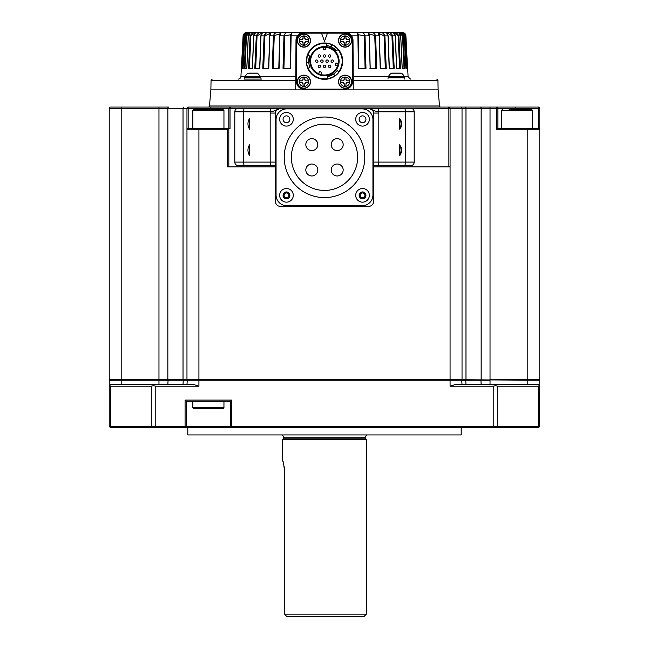<?xml version="1.0" encoding="UTF-8"?>
<svg xmlns="http://www.w3.org/2000/svg" width="649" height="649" viewBox="0 0 649 649"><rect width="100%" height="100%" fill="white"/><g stroke="black" fill="none" stroke-linecap="round" stroke-linejoin="round"><path stroke-width="0.97" d="M396.385 76.631L388.435 76.631A7.934 7.934 0 0 1 391.477 73.183A0.479 0.479 0 0 1 391.728 73.11L401.033 73.11A0.479 0.479 0 0 1 401.285 73.183L391.477 73.183M388.435 76.631L404.327 76.631A7.934 7.934 0 0 0 401.285 73.183M404.749 79.089L404.749 77.896L388.013 77.896L388.013 79.089M192.858 401.277L192.858 407.499A0.957 0.957 0 0 0 193.816 408.456L222.996 408.456A0.957 0.957 0 0 0 223.954 407.499L223.954 401.277M461.196 434.927L187.804 434.927L461.196 434.927L461.196 427.594M187.804 434.927L187.804 427.594M366.596 435.244A2.393 2.393 0 0 0 365.638 437.158L365.638 438.829L366.361 439.551L366.361 614.157L363.967 616.55L286.89 616.55L285.584 615.301L286.89 616.55M282.404 435.244A2.393 2.393 0 0 1 283.362 437.158L365.638 437.158M366.361 614.157L284.668 614.157L285.584 615.301L284.668 614.157L284.668 473.04C283.97 465.325 283.288 461.131 282.639 460.457L282.639 439.551L283.362 438.829L283.362 437.158M284.668 473.007L284.603 470.809M284.505 469.495L284.376 468.286M284.351 468.132L284.011 465.941M283.605 463.97L283.345 462.924M283.256 462.559L282.94 461.431M204.776 109.47L222.996 109.47L223.954 110.427L192.858 110.427L193.816 109.47L204.776 109.47M509.092 109.47L531.636 109.47L532.594 110.427L501.499 110.427L502.456 109.47M324.5 197.596A40.287 40.287 0 0 0 364.787 157.309A40.287 40.287 0 0 0 324.5 117.015A40.287 40.287 0 0 0 284.213 157.309A40.287 40.287 0 0 0 324.5 197.596M324.5 124.178A33.131 33.131 0 0 0 291.369 157.309A33.131 33.131 0 0 0 324.5 190.433A33.131 33.131 0 0 0 357.631 157.309A33.131 33.131 0 0 0 324.5 124.178M337.188 164.01A5.979 5.979 0 0 1 343.167 169.989A5.979 5.979 0 0 1 337.188 175.968A5.979 5.979 0 0 1 331.209 169.989A5.979 5.979 0 0 1 337.188 164.01A5.979 5.979 0 0 1 343.167 169.989A5.979 5.979 0 0 1 337.188 175.968M337.188 138.643A5.979 5.979 0 0 1 343.167 144.622A5.979 5.979 0 0 1 337.188 150.6A5.979 5.979 0 0 1 331.209 144.622A5.979 5.979 0 0 1 337.188 138.643A5.979 5.979 0 0 1 343.167 144.622A5.979 5.979 0 0 1 337.188 150.6M311.812 164.01A5.979 5.979 0 0 1 317.791 169.989A5.979 5.979 0 0 1 311.812 175.968A5.979 5.979 0 0 1 305.833 169.989A5.979 5.979 0 0 1 311.812 164.01A5.979 5.979 0 0 1 317.791 169.989A5.979 5.979 0 0 1 311.812 175.968M311.812 138.643A5.979 5.979 0 0 1 317.791 144.622A5.979 5.979 0 0 1 311.812 150.6A5.979 5.979 0 0 1 305.833 144.622A5.979 5.979 0 0 1 311.812 138.643A5.979 5.979 0 0 1 317.791 144.622A5.979 5.979 0 0 1 311.812 150.6M286.469 112.455A6.815 6.815 0 0 0 279.654 119.278A6.815 6.815 0 0 0 286.469 126.093A6.815 6.815 0 0 0 293.283 119.278A6.815 6.815 0 0 0 286.469 112.455M289.876 119.278A3.407 3.407 0 0 0 286.469 115.871A3.407 3.407 0 0 0 283.061 119.278A3.407 3.407 0 0 0 286.469 122.685A3.407 3.407 0 0 0 289.876 119.278M362.531 112.455A6.815 6.815 0 0 0 355.717 119.278A6.815 6.815 0 0 0 362.531 126.093A6.815 6.815 0 0 0 369.346 119.278A6.815 6.815 0 0 0 362.531 112.455M365.939 119.278A3.407 3.407 0 0 0 362.531 115.871A3.407 3.407 0 0 0 359.124 119.278A3.407 3.407 0 0 0 362.531 122.685A3.407 3.407 0 0 0 365.939 119.278M360.463 196.533A2.393 2.393 0 0 0 364.6 196.533A2.393 2.393 0 0 0 362.531 192.948A2.393 2.393 0 0 0 360.463 196.533M362.531 188.518A6.815 6.815 0 0 0 355.717 195.341A6.815 6.815 0 0 0 362.531 202.155A6.815 6.815 0 0 0 369.346 195.341A6.815 6.815 0 0 0 362.531 188.518M365.939 195.341A3.407 3.407 0 0 0 362.531 191.926A3.407 3.407 0 0 0 359.124 195.341A3.407 3.407 0 0 0 362.531 198.748A3.407 3.407 0 0 0 365.939 195.341M281.634 190.53A6.815 6.815 0 0 0 281.666 200.176A6.815 6.815 0 0 0 291.304 200.143A6.815 6.815 0 0 0 291.271 190.498A6.815 6.815 0 0 0 281.634 190.53M288.87 192.923A3.407 3.407 0 0 0 284.051 192.94A3.407 3.407 0 0 0 284.067 197.758A3.407 3.407 0 0 0 288.886 197.742A3.407 3.407 0 0 0 288.87 192.923M285.86 197.653A2.393 2.393 0 0 0 288.781 194.708A2.393 2.393 0 0 0 284.773 193.653A2.393 2.393 0 0 0 285.86 197.653M399.451 155.411L399.971 155.314C402.396 151.331 402.226 147.842 399.451 144.849L399.451 155.411A9.565 9.565 0 0 0 399.451 144.849M399.451 129.102L400.887 127.561C402.291 123.862 401.812 120.852 399.451 118.54L399.451 129.102A9.565 9.565 0 0 0 399.451 118.54M244.251 79.089L244.251 77.896L260.987 77.896L260.987 79.089M253.572 73.11L257.272 73.11L253.572 73.11M260.63 77.418L260.63 76.931A0.714 0.714 0 0 0 260.565 76.631L244.673 76.631A0.714 0.714 0 0 0 244.608 76.931L244.608 77.418L260.63 77.418A0.479 0.479 0 0 1 260.152 77.896M245.087 77.896A0.479 0.479 0 0 1 244.608 77.418M345.073 86.406A4.689 4.689 0 0 1 340.384 81.725A4.689 4.689 0 0 1 345.073 77.036A4.689 4.689 0 0 1 349.754 81.725A4.689 4.689 0 0 1 345.073 86.406M303.927 45.268A4.689 4.689 0 0 1 299.246 40.579A4.689 4.689 0 0 1 303.927 35.898A4.689 4.689 0 0 1 308.616 40.579A4.689 4.689 0 0 1 303.927 45.268M303.927 86.406A4.689 4.689 0 0 1 299.246 81.725A4.689 4.689 0 0 1 303.927 77.036A4.689 4.689 0 0 1 308.616 81.725A4.689 4.689 0 0 1 303.927 86.406M345.073 45.268A4.689 4.689 0 0 1 340.384 40.579A4.689 4.689 0 0 1 345.073 35.898A4.689 4.689 0 0 1 349.754 40.579A4.689 4.689 0 0 1 345.073 45.268M320.557 66.295A1.193 1.193 0 0 1 319.357 67.488A1.193 1.193 0 0 1 318.164 66.295A1.193 1.193 0 0 1 319.357 65.103A1.193 1.193 0 0 1 320.557 66.295M317.986 61.152A1.193 1.193 0 0 1 316.785 62.353A1.193 1.193 0 0 1 315.592 61.152A1.193 1.193 0 0 1 316.785 59.959A1.193 1.193 0 0 1 317.986 61.152M320.557 56.009A1.193 1.193 0 0 1 319.357 57.209A1.193 1.193 0 0 1 318.164 56.009A1.193 1.193 0 0 1 319.357 54.816A1.193 1.193 0 0 1 320.557 56.009M323.121 61.152A1.193 1.193 0 0 1 321.928 62.353A1.193 1.193 0 0 1 320.736 61.152A1.193 1.193 0 0 1 321.928 59.959A1.193 1.193 0 0 1 323.121 61.152M325.693 66.295A1.193 1.193 0 0 1 324.5 67.488A1.193 1.193 0 0 1 323.307 66.295A1.193 1.193 0 0 1 324.5 65.103A1.193 1.193 0 0 1 325.693 66.295M328.264 61.152A1.193 1.193 0 0 1 327.072 62.353A1.193 1.193 0 0 1 325.879 61.152A1.193 1.193 0 0 1 327.072 59.959A1.193 1.193 0 0 1 328.264 61.152M325.693 56.009A1.193 1.193 0 0 1 324.5 57.209A1.193 1.193 0 0 1 323.307 56.009A1.193 1.193 0 0 1 324.5 54.816A1.193 1.193 0 0 1 325.693 56.009M330.836 66.295A1.193 1.193 0 0 1 329.643 67.488A1.193 1.193 0 0 1 328.443 66.295A1.193 1.193 0 0 1 329.643 65.103A1.193 1.193 0 0 1 330.836 66.295M333.408 61.152A1.193 1.193 0 0 1 332.215 62.353A1.193 1.193 0 0 1 331.014 61.152A1.193 1.193 0 0 1 332.215 59.959A1.193 1.193 0 0 1 333.408 61.152M332.215 59.959A1.193 1.193 0 0 1 333.408 61.152A1.193 1.193 0 0 1 332.215 62.353M330.836 56.009A1.193 1.193 0 0 1 329.643 57.209A1.193 1.193 0 0 1 328.443 56.009A1.193 1.193 0 0 1 329.643 54.816A1.193 1.193 0 0 1 330.836 56.009M326.577 43.572A17.701 17.701 0 0 0 307.764 55.384L307.35 55.133A18.18 18.18 0 0 1 326.634 43.102L326.358 45.479A15.787 15.787 0 0 1 336.417 50.8L338.291 49.308A18.18 18.18 0 0 0 332.134 44.651M308.234 68.137A17.701 17.701 0 0 0 327.875 78.529L327.859 79.016A18.18 18.18 0 0 1 307.796 68.332L309.995 67.382A15.787 15.787 0 0 1 309.573 56.009L307.756 55.197M324.5 75.746A14.594 14.594 0 0 1 309.906 61.152A14.594 14.594 0 0 1 324.5 46.566A14.594 14.594 0 0 1 339.094 61.152A14.594 14.594 0 0 1 324.5 75.746M324.5 47.044A14.116 14.116 0 0 0 310.384 61.152A14.116 14.116 0 0 0 324.5 75.268A14.116 14.116 0 0 0 338.616 61.152A14.116 14.116 0 0 0 324.5 47.044M324.5 79.332A18.18 18.18 0 0 0 333.586 76.898M331.477 46.988L332.231 44.7L338.291 49.308A18.18 18.18 0 0 1 339.062 72.031L334.998 75.99A18.18 18.18 0 0 0 339.062 72.031L337.147 70.595A15.787 15.787 0 0 1 327.51 76.647L327.713 78.626M327.234 43.183A18.18 18.18 0 0 0 326.634 43.102L332.101 44.643A18.18 18.18 0 0 0 327.923 43.296M327.859 79.016L334.884 76.071L333.521 74.108L327.356 76.679M345.114 32.45L303.886 32.45A7.893 7.893 0 0 0 295.993 40.303L295.733 89.854L353.267 89.854L353.21 80.265L437.945 80.265L438.116 89.854L353.267 89.854L353.007 40.303A7.893 7.893 0 0 0 345.114 32.45L402.494 32.45M346.931 32.661L350.29 34.389M357.907 32.937L357.891 35.857C355.238 30.982 364.276 30.982 365.022 35.857L365.995 68.332L365.022 35.857L358.289 34.721L358.816 68.332M369.419 35.882L369.111 35.857C366.044 30.982 374.254 30.982 375.584 35.857L376.761 68.332L375.584 35.857L369.297 33.91L370.141 68.332L369.111 35.857L365.022 35.857M386.236 68.332L384.889 35.857L386.236 68.332L380.225 68.332L379.235 35.857C375.828 30.982 383.007 30.982 384.889 35.857L382.999 32.929M395.144 35.882L395.217 35.857C391.396 30.982 396.004 30.982 398.843 35.857L400.433 68.332L396.571 68.332L395.217 35.857L392.702 35.857L394.194 68.332L389.197 68.332L388.005 35.857C384.346 30.982 390.317 30.982 392.702 35.857L394.194 68.332L393.294 68.332L391.947 35.882L387.623 33.172M400.684 35.865L400.684 35.857C396.79 30.982 399.93 30.982 403.151 35.857L404.806 68.332L402.177 68.332L400.684 35.857L398.137 35.882L394.487 33.148M401.747 32.499L401.65 32.474C401.942 31.882 402.826 33.01 404.286 35.857L404.286 35.857C401.001 30.982 401.415 30.982 405.528 35.857L407.199 68.332L405.868 68.332L404.27 35.857L402.526 35.882L399.597 33.156M404.011 32.856L402.891 32.482C404.83 33.14 405.828 34.267 405.901 35.857L405.901 35.857C402.161 30.982 402.161 30.982 405.901 35.857L407.556 68.332L405.901 35.857L404.984 35.882L403.11 33.269M295.733 89.854L210.884 89.854L209.473 105.982A1.193 1.193 0 0 1 208.28 107.077M438.116 89.854L439.527 105.982A1.193 1.193 0 0 0 440.72 107.077M227.629 129.8L198.927 129.8L198.927 379.754L186.969 379.754L186.969 129.8A1.193 1.193 0 0 1 188.161 128.607L226.436 128.607L227.629 129.8L227.629 166.874L275.468 166.874M275.468 166.16A0.479 0.479 0 0 0 274.989 165.682L238.394 165.682A3.586 3.586 0 0 1 234.8 162.088L234.8 111.863A3.586 3.586 0 0 1 238.394 108.269L230.022 108.269L230.022 128.607L226.436 128.607M228.821 166.874L228.821 128.607L223.954 128.607L223.954 110.427M497.913 128.607L538.573 128.607L539.773 129.8L539.773 108.269L539.773 129.8A1.193 1.193 0 0 0 538.573 128.607L538.573 108.269L497.913 108.269L497.913 128.607L496.72 129.8L496.72 108.269L462.031 108.269A1.193 1.193 0 0 0 460.839 107.077L538.573 107.077A1.193 1.193 0 0 1 539.773 108.269L538.573 108.269L538.573 107.077M414.2 111.863L378.765 111.863C374.862 111.133 371.52 109.932 368.754 108.269L280.246 108.269C277.48 109.932 274.138 111.133 270.235 111.863L234.8 111.863A3.586 3.586 0 0 1 238.394 108.269L410.606 108.269A3.586 3.586 0 0 1 414.2 111.863L414.2 162.088A3.586 3.586 0 0 1 410.606 165.682L374.011 165.682L373.532 162.088L405.382 162.088A3.586 0.941 90 0 1 404.441 165.682L374.011 165.682A0.479 0.479 0 0 0 373.532 166.16M373.532 166.874L448.881 166.874L448.881 108.269L448.386 107.077L460.839 107.077L438.116 107.077M490.027 107.077L490.027 379.754L539.773 379.754L539.773 129.8L496.72 129.8M121.193 107.077L121.193 379.754L109.227 379.754L109.227 108.269A1.193 1.193 0 0 1 110.427 107.077L168.732 107.077A1.193 0.884 -90 0 0 167.848 108.269L109.227 108.269M538.167 386.212L497.726 386.212L497.726 426.393L538.167 426.393L538.167 386.212L539.36 385.644L539.773 386.212L539.773 380.233L462.031 379.754L462.031 108.269A1.193 1.193 0 0 0 460.839 107.077M448.881 166.874L450.073 166.874L450.073 108.269L449.587 107.077M198.927 128.607L198.927 129.8L186.969 129.8L186.969 108.269A1.193 1.193 0 0 1 188.161 107.077L230.517 107.077L210.884 107.077L210.884 108.269L188.161 108.269L188.161 128.607L186.969 129.8L186.969 108.269L167.848 108.269L167.848 379.754L158.973 379.754L158.973 107.077M228.821 128.607L228.821 108.269L230.022 108.269L230.517 107.077L448.386 107.077M497.913 108.269A1.193 1.193 0 0 0 496.72 107.077A1.193 1.193 0 0 1 497.913 108.269L496.72 108.269L496.72 107.077M210.884 109.47L210.884 108.269L228.821 108.269L230.022 107.077M388.061 35.882L384.086 35.882L385.311 68.332L384.086 35.882L379.105 33.521L379.47 35.873L375.584 35.857M278.859 68.332L279.703 33.91L273.416 35.857C274.754 30.982 282.948 30.982 279.889 35.857L279.119 68.332L272.239 68.332L273.416 35.857L269.765 35.857L268.775 68.332L262.764 68.332L264.111 35.857C266.001 30.982 273.164 30.982 269.765 35.857L269.895 33.521L264.914 35.882L265.725 33.918M303.886 32.45L246.474 32.45L245.071 32.807L243.513 34.348M245.89 33.269L244.016 35.882L243.472 35.857C247.585 30.982 247.999 30.982 244.73 35.857L243.132 68.332L241.801 68.332L243.099 35.857C246.839 30.982 246.839 30.982 243.099 35.857L242.588 45.828M249.419 33.156L246.474 35.882L244.965 68.332M246.474 35.882L245.849 35.857C249.078 30.982 252.201 30.982 248.316 35.857L246.823 68.332L244.194 68.332L245.849 35.857L244.714 35.857L243.115 68.332L243.578 68.332M254.651 33.156L250.863 35.882L249.411 68.332L250.863 35.882L250.157 35.857C253.005 30.982 257.596 30.982 253.783 35.857L252.429 68.332L248.567 68.332L250.157 35.857L248.316 35.865M261.506 33.261L257.053 35.882L255.706 68.332L257.053 35.882L256.298 35.857C258.691 30.982 264.646 30.982 260.995 35.857L259.803 68.332L254.806 68.332L256.298 35.857L253.783 35.873M290.184 68.332L290.711 34.721L284.797 35.882L283.921 68.332L284.797 35.882L283.978 35.857C284.724 30.982 293.762 30.982 291.109 35.857L290.582 68.332L291.109 35.857L290.687 35.882L290.16 68.332M365.995 68.332L358.418 68.332L357.891 35.857L351.604 35.857L353.007 40.303M365.079 68.332L364.203 35.882L365.079 68.332M375.828 68.332L374.765 35.882L375.828 68.332M399.589 68.332L398.137 35.882L399.589 68.332M399.176 33.164L400.725 35.857L402.226 68.332L404.035 68.332L402.526 35.882M406.517 68.332L404.984 35.882M406.988 68.332L407.661 68.332L408.099 76.825L410.493 79.089M399.646 52.131L398.843 35.857M392.702 35.857L391.947 35.882L393.294 68.332M279.257 62.912L279.581 35.882M273.172 68.332L274.235 35.882L273.172 68.332M263.689 68.332L264.914 35.882L263.689 68.332M244.016 35.882L242.483 68.332M290.582 68.332L283.005 68.332L283.978 35.857L279.889 35.857M244.097 79.089L261.458 79.089M376.761 68.332L369.881 68.332M295.993 40.303L297.396 35.857L291.109 35.857M243.148 35.395L240.901 76.825L244.616 76.825M337.902 64.746A13.872 13.872 0 0 0 324.5 47.28A13.872 13.872 0 0 0 319.754 74.189A13.872 13.872 0 0 0 337.902 64.746L337.537 65.882L335.282 65.281L335.898 62.969L338.161 63.578M319.754 74.189L318.651 73.735L319.446 71.536L321.693 72.347L320.898 74.546M321.539 33.164L327.461 33.164L324.5 41.301L321.539 33.164L303.927 33.164A7.415 7.415 0 0 0 296.512 40.579L296.512 81.725A7.415 7.415 0 0 0 303.927 89.14L345.073 89.14A7.415 7.415 0 0 0 352.488 81.725L352.488 40.579A7.415 7.415 0 0 0 345.073 33.164L327.461 33.164M345.073 75.146A6.579 6.579 0 0 1 351.644 81.725A6.579 6.579 0 0 1 345.073 88.305A6.579 6.579 0 0 1 338.494 81.725A6.579 6.579 0 0 1 345.073 75.146M303.927 34.008A6.579 6.579 0 0 1 310.506 40.579A6.579 6.579 0 0 1 303.927 47.158A6.579 6.579 0 0 1 297.356 40.579A6.579 6.579 0 0 1 303.927 34.008M303.927 75.146A6.579 6.579 0 0 1 310.506 81.725A6.579 6.579 0 0 1 303.927 88.305A6.579 6.579 0 0 1 297.356 81.725A6.579 6.579 0 0 1 303.927 75.146M345.073 34.008A6.579 6.579 0 0 1 351.644 40.579A6.579 6.579 0 0 1 345.073 47.158A6.579 6.579 0 0 1 338.494 40.579A6.579 6.579 0 0 1 345.073 34.008M307.212 55.546A18.18 18.18 0 0 0 306.385 62.685L307.415 54.938M307.796 68.332L306.401 62.823A18.18 18.18 0 0 0 307.326 67.115M308.746 62.19L306.36 62.353M338.681 71.747A17.701 17.701 0 0 0 337.861 49.543L338.032 49.632M324.5 47.28L325.693 47.328L325.693 49.673L323.307 49.673L323.307 47.328M326.358 45.479L327.818 45.714M332.393 47.482L334.933 49.308M331.209 46.866L336.515 50.914M309.995 67.382L309.143 64.803M308.924 63.707L308.778 62.588L306.401 62.823M308.713 61.152L309.021 58.037M308.77 62.482L309.63 55.863M337.147 70.595L336.515 71.398M332.393 74.822L329.538 76.111M342.875 39.703A1.314 1.314 0 0 0 344.197 38.388L344.197 36.279L345.949 36.279L345.949 38.388A1.314 1.314 0 0 0 347.264 39.703L349.373 39.703L349.373 41.463L347.264 41.463A1.314 1.314 0 0 0 345.949 42.777L345.949 44.886L344.197 44.886L344.197 42.777A1.314 1.314 0 0 0 342.875 41.463L340.766 41.463L340.766 39.703L342.875 39.703L344.197 38.388M345.949 38.388L347.264 39.703M344.197 42.777L342.875 41.463M347.264 41.463L345.949 42.777M301.736 80.849A1.314 1.314 0 0 0 303.051 79.527L303.051 77.418L304.803 77.418L304.803 79.527A1.314 1.314 0 0 0 306.125 80.849L308.234 80.849L308.234 82.601L306.125 82.601A1.314 1.314 0 0 0 304.803 83.916L304.803 86.025L303.051 86.025L303.051 83.916A1.314 1.314 0 0 0 301.736 82.601L299.627 82.601L299.627 80.849L301.736 80.849L303.051 79.527M304.803 79.527L306.125 80.849M303.051 83.916L301.736 82.601M306.125 82.601L304.803 83.916M301.736 39.703A1.314 1.314 0 0 0 303.051 38.388L303.051 36.279L304.803 36.279L304.803 38.388A1.314 1.314 0 0 0 306.125 39.703L308.234 39.703L308.234 41.463L306.125 41.463A1.314 1.314 0 0 0 304.803 42.777L304.803 44.886L303.051 44.886L303.051 42.777A1.314 1.314 0 0 0 301.736 41.463L299.627 41.463L299.627 39.703L301.736 39.703L303.051 38.388M304.803 38.388L306.125 39.703M303.051 42.777L301.736 41.463M306.125 41.463L304.803 42.777M342.875 80.849A1.314 1.314 0 0 0 344.197 79.527L344.197 77.418L345.949 77.418L345.949 79.527A1.314 1.314 0 0 0 347.264 80.849L349.373 80.849L349.373 82.601L347.264 82.601A1.314 1.314 0 0 0 345.949 83.916L345.949 86.025L344.197 86.025L344.197 83.916A1.314 1.314 0 0 0 342.875 82.601L340.766 82.601L340.766 80.849L342.875 80.849L344.197 79.527M345.949 79.527L347.264 80.849M344.197 83.916L342.875 82.601M347.264 82.601L345.949 83.916M251.666 73.11L249.346 73.11M260.565 76.631L257.523 73.183L247.715 73.183L252.615 73.11M249.549 129.102L249.549 118.54L249.549 129.102A9.565 9.565 0 0 1 249.549 118.54M249.549 155.411L249.549 144.849L249.549 155.411A9.565 9.565 0 0 1 249.549 144.849M289.138 196.047L287.191 198.002L284.522 197.296L283.8 194.635L285.747 192.672L288.416 193.378L289.138 196.047M363.911 197.726L361.152 197.726L359.773 195.341L361.152 192.948L363.911 192.948L365.29 195.341L363.911 197.726M286.826 205.741L362.174 205.741A10.765 10.765 0 0 0 372.94 194.976L372.94 119.635A10.765 10.765 0 0 0 362.174 108.87L286.826 108.87A10.765 10.765 0 0 0 276.06 119.635L276.06 194.976A10.765 10.765 0 0 0 286.826 205.741M271.12 165.682L274.989 165.682L275.468 162.088L270.179 162.088A3.586 0.941 90 0 0 271.12 165.682L238.394 165.682M234.8 162.088L270.179 162.088L270.179 113.056L275.468 113.056A4.786 4.786 0 0 1 280.246 108.269C277.366 108.578 275.768 110.176 275.468 113.056L275.468 201.555A4.786 4.786 0 0 0 280.246 206.341L368.754 206.341A4.786 4.786 0 0 0 373.532 201.555L373.532 113.056C373.232 110.176 371.634 108.578 368.754 108.269L404.441 108.269A3.586 0.941 -90 0 1 405.382 111.863L405.382 162.088L414.2 162.088A3.586 3.586 0 0 1 410.606 165.682L404.441 165.682M368.754 108.269A4.786 4.786 0 0 1 373.532 113.056L378.821 113.056L378.765 111.863A3.586 0.941 -90 0 0 377.815 108.269M238.394 108.269L271.185 108.269A3.586 0.941 -90 0 0 270.235 111.863L270.179 113.056M523.41 109.47L515.452 109.47M200.257 109.47L193.816 109.47M121.193 384.533L121.193 379.754L158.973 379.754L158.973 380.233L109.227 380.233L109.567 379.754M186.969 379.754L167.848 379.754M462.031 379.754L450.073 379.754L450.073 166.874M151.274 386.212L110.833 386.212L110.833 426.393L151.274 426.393L151.274 386.212L153.407 385.644L153.683 384.533L193.71 384.533L198.927 386.212L198.927 379.754L450.073 379.754L450.073 380.233L158.973 380.233L158.973 384.533M282.639 439.551L366.361 439.551M283.362 438.829L365.638 438.829M186.279 426.393L230.533 426.393L230.533 401.277L186.279 401.277L186.279 426.393L185.087 427.594L538.573 427.594L539.36 426.799L538.167 426.393M539.416 426.742L539.773 386.212M497.726 426.393L493.208 426.393L493.208 386.212L450.073 386.212L455.29 384.533L538.573 384.533L539.36 385.644M495.317 384.533L495.593 385.644L497.726 386.212M495.593 426.799L495.317 427.594M230.533 401.277L231.725 400.084L231.725 426.393L230.882 426.742L231.725 427.594M110.833 426.393L109.584 426.742M153.407 385.644L155.792 386.212L155.792 426.393L153.407 426.799L153.683 427.594L110.427 427.594L109.227 426.393L109.227 386.212L110.427 384.533L153.683 384.533M109.64 385.644L110.833 386.212M153.407 426.799L151.274 426.393M153.683 427.594L185.087 427.594M493.208 386.212L495.593 385.644M231.725 426.393L493.208 426.393M185.93 426.742L185.087 426.393L185.087 400.084L186.279 401.277M155.792 426.393L185.087 426.393M198.927 386.212L155.792 386.212M490.027 384.533L490.027 380.233L450.073 380.233L450.073 386.212M462.031 384.533L461.69 379.754M186.969 384.533L187.31 379.754M109.227 384.533L109.227 380.233M539.773 380.233L539.433 379.754M398.267 73.11L397.334 73.11M395.428 73.11L392.604 73.11M388.37 76.931L388.37 77.418L404.392 77.418L403.913 77.896M192.858 407.499L223.954 407.499M260.63 76.931L244.608 76.931M345.073 88.126A6.401 6.401 0 0 1 338.673 81.725A6.401 6.401 0 0 1 345.073 75.325A6.401 6.401 0 0 1 351.474 81.725A6.401 6.401 0 0 1 345.073 88.126M303.927 46.979A6.401 6.401 0 0 1 297.526 40.579A6.401 6.401 0 0 1 303.927 34.186A6.401 6.401 0 0 1 310.327 40.579A6.401 6.401 0 0 1 303.927 46.979M303.927 88.126A6.401 6.401 0 0 1 297.526 81.725A6.401 6.401 0 0 1 303.927 75.325A6.401 6.401 0 0 1 310.327 81.725A6.401 6.401 0 0 1 303.927 88.126M345.073 46.979A6.401 6.401 0 0 1 338.673 40.579A6.401 6.401 0 0 1 345.073 34.186A6.401 6.401 0 0 1 351.474 40.579A6.401 6.401 0 0 1 345.073 46.979M260.622 76.825L295.806 76.825M462.031 108.269L410.606 108.269M209.473 105.982L439.527 105.982M527.807 384.533L527.807 128.607M481.152 379.754L481.152 108.269A1.193 0.884 -90 0 0 480.268 107.077M465.974 379.754L465.974 108.269A1.193 0.803 -90 0 0 465.179 107.077A1.193 0.803 -90 0 1 465.974 108.269M183.026 379.754L183.026 108.269A1.193 0.803 -90 0 1 183.821 107.077M515.85 109.47L515.85 107.077M539.773 129.8A1.193 1.193 0 0 0 538.573 128.607M186.969 108.269L188.161 108.269L188.161 107.077M358.289 34.721L358.313 35.882L357.891 35.857M264.914 35.882L260.939 35.882M353.194 76.825L388.378 76.825M404.384 76.825L408.099 76.825M295.79 80.265L211.055 80.265L210.884 89.854M244.559 165.682A3.586 0.941 90 0 1 243.618 162.088L243.618 111.863A3.586 0.941 -90 0 1 244.559 108.269M378.821 113.056L378.821 162.088A3.586 0.941 90 0 1 377.88 165.682M185.087 400.084L231.725 400.084M481.152 384.533L480.901 379.754M465.974 384.533L465.747 379.754M183.026 384.533L183.253 379.754M167.848 384.533L168.099 379.754M404.392 76.931L404.392 77.418M501.499 128.607L501.499 110.427M240.901 76.825C240.998 77.661 240.203 78.415 238.508 79.089M437.945 80.265L436.753 79.089M370.206 68.332L369.297 33.91M380.46 68.332L379.105 33.521M389.351 68.332L388.159 35.865L387.494 33.31M396.669 68.332L395.306 35.865L394.235 33.204M405.268 33.983L404.635 33.277M290.711 34.77L290.687 35.882M250.133 32.596L250.125 32.604C249.906 32.052 249.289 33.131 248.275 35.857L246.774 68.332M247.31 32.491L247.366 32.474C246.977 31.817 246.093 32.945 244.714 35.857M254.765 33.204L253.694 35.865L252.331 68.332M261.506 33.31L260.841 35.865L259.649 68.332M269.895 33.521L268.54 68.332M279.703 33.91L278.794 68.332M358.313 35.882L358.84 68.332M404.286 35.857L405.885 68.332M405.901 35.857L407.556 68.332M211.055 80.265L212.247 79.089M332.101 44.643L331.104 46.809M334.998 75.99L333.618 74.043M244.673 76.631L247.715 73.183M532.594 128.607L532.594 110.427M192.858 128.607L192.858 110.427M388.37 77.418L388.848 77.896"/></g></svg>
